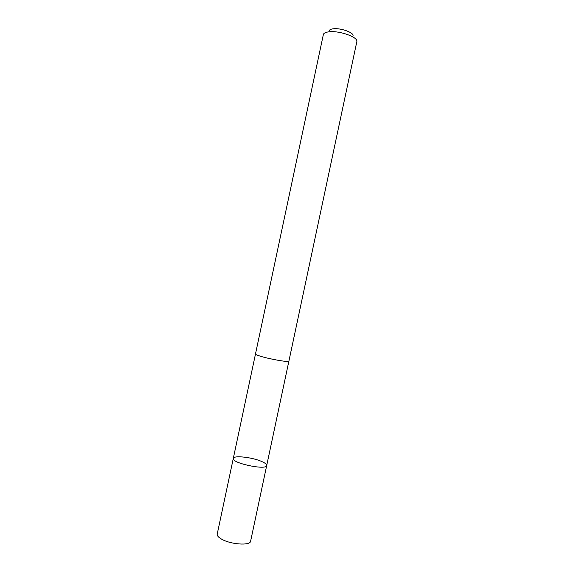 <?xml version="1.0" encoding="UTF-8"?>
<svg xmlns="http://www.w3.org/2000/svg" width="574" height="574" viewBox="0 0 574 574"><rect width="100%" height="100%" fill="white"/><g stroke="black" fill="none" stroke-linecap="round" stroke-linejoin="round"><path stroke-width="0.86" d="M261.873 461.575C265.224 463.075 266.831 464.388 266.702 465.521C266.637 470.587 231.293 463.075 233.295 458.425C233.475 455.103 252.546 457.27 261.873 461.575M217.216 534.093C216.958 535.614 218.371 537.271 221.442 539.058C230.497 544.525 250.407 545.896 250.616 541.189L266.702 465.521C266.637 470.587 231.293 463.075 233.295 458.425L217.216 534.093M323.341 34.634L255.473 354.022C255.452 354.459 257.059 355.184 260.302 356.189C269.88 359.224 289.389 362.567 288.901 361.125L356.813 41.751M323.349 34.584C323.736 33.098 325.695 32.166 329.239 31.785C339.751 30.494 358.549 37.339 356.827 41.694M329.196 30.845C329.469 29.748 330.882 29.066 333.437 28.786C340.942 27.839 354.258 32.732 353.003 35.904M255.473 354.072L233.295 458.425M288.88 361.175L266.702 465.521"/></g></svg>
